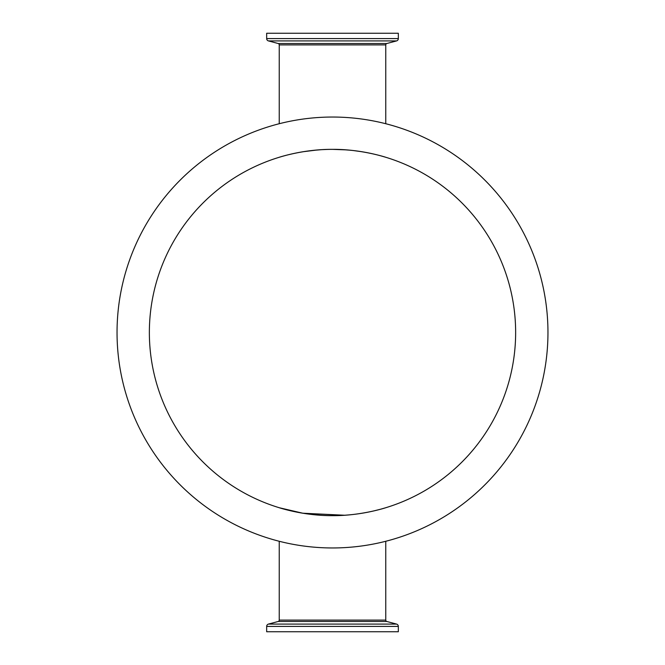 <?xml version="1.0" encoding="UTF-8"?>
<svg xmlns="http://www.w3.org/2000/svg" width="665" height="665" viewBox="0 0 665 665"><rect width="100%" height="100%" fill="white"/><g stroke="black" fill="none" stroke-linecap="round" stroke-linejoin="round"><path stroke-width="1" d="M380.954 509.116L385.767 507.727C386.373 507.553 361.112 515.907 332.525 515.641C303.83 515.907 278.643 507.553 279.234 507.727L302.775 513.214L344.611 515.242M362.284 513.205L364.478 512.831M358.651 513.762L354.196 514.353M352.167 514.585L349.516 514.851M279.234 541.268L279.234 620.096A1.438 1.438 0 0 1 278.17 621.484L268.436 624.094A2.394 2.394 0 0 0 266.665 626.405L266.665 631.75L398.335 631.75L398.335 626.405L266.665 626.405M385.767 541.268L385.767 620.096L279.234 620.096M398.335 626.405A2.394 2.394 0 0 0 396.564 624.094L386.831 621.484A1.438 1.438 0 0 1 385.767 620.096M284.063 509.124L285.534 509.515M293.356 511.41L298.452 512.449M319.649 515.192L322.882 515.392M373.597 510.969L380.438 509.257M288.701 510.329L293.465 511.435M303.606 513.347L306 513.712M313.315 514.635L321.444 515.308M322.591 515.375L326.025 515.525M338.585 515.541L343.689 515.3M349.699 514.835L351.76 514.627M380.978 155.893L385.767 157.273C386.365 157.447 361.103 149.085 332.492 149.359C303.839 149.093 278.643 157.447 279.234 157.273L278.992 157.347C278.402 157.522 303.706 149.093 332.492 149.359C361.236 149.085 386.606 157.522 386.008 157.347L385.767 157.273M377.778 155.045L378.593 155.253M372.949 153.881L366.639 152.568L372.924 153.873M360.272 151.479L353.556 150.573M352.284 150.431L349.391 150.14M346.224 149.874L332.916 149.359M327.222 149.434L322.616 149.625M316.74 150.041L303.215 151.72M293.356 153.59L288.552 154.712M377.063 154.862L373.622 154.039M349.649 150.165L343.689 149.7M279.234 123.732L279.234 44.904L385.767 44.904L385.767 123.732M279.234 44.904A1.438 1.438 0 0 0 278.17 43.516L386.831 43.516A1.438 1.438 0 0 0 385.767 44.904M278.17 43.516L268.436 40.906A2.394 2.394 0 0 1 266.665 38.595L266.665 33.25L398.335 33.25L398.335 38.595A2.394 2.394 0 0 1 396.564 40.906L386.831 43.516M288.726 154.671L293.431 153.573M303.132 151.728L308.976 150.88M313.431 150.357L321.195 149.708M322.683 149.625L325.393 149.5M332.458 149.359L346.016 149.858M349.541 150.157L351.827 150.381M356.307 150.913L361.901 151.736M117.04 332.5A215.46 215.46 0 0 0 332.5 547.96A215.46 215.46 0 0 0 547.96 332.5A215.46 215.46 0 0 0 332.5 117.04A215.46 215.46 0 0 0 117.04 332.5M385.617 157.231L384.802 156.99M383.422 156.583L381.86 156.134M377.138 154.879L373.68 154.047M362.084 151.761L353.248 150.539M349.715 150.174L343.747 149.708M312.018 150.506L305.991 151.287M298.369 152.568L293.381 153.59M283.24 156.109L281.586 156.574M280.115 157.015L279.674 157.139M385.767 507.727L386.008 507.653C386.614 507.478 361.236 515.915 332.525 515.641C303.697 515.907 278.402 507.478 278.992 507.653L280.106 507.985M293.282 511.393L298.377 512.432M316.939 514.976L322.716 515.383M327.188 515.566L332.425 515.641M362.176 513.222L366.681 512.424M374.736 510.703L377.138 510.121M383.539 508.384L384.245 508.176M515.641 332.5A183.141 183.141 0 0 0 332.5 149.359A183.141 183.141 0 0 0 149.359 332.5A183.141 183.141 0 0 0 332.5 515.641A183.141 183.141 0 0 0 515.641 332.5M386.831 621.484L278.17 621.484M396.564 624.094L268.436 624.094M266.665 38.595L398.335 38.595M268.436 40.906L396.564 40.906"/></g></svg>
